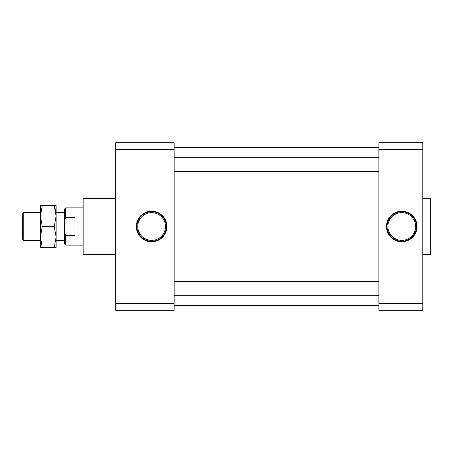 <?xml version="1.0" encoding="UTF-8"?>
<svg xmlns="http://www.w3.org/2000/svg" width="453" height="453" viewBox="0 0 453 453"><rect width="100%" height="100%" fill="white"/><g stroke="black" fill="none" stroke-linecap="round" stroke-linejoin="round"><path stroke-width="0.68" d="M165.492 226.5A13.867 13.867 0 0 1 151.63 240.367A13.867 13.867 0 0 1 137.763 226.5A13.867 13.867 0 0 1 151.63 212.633A13.867 13.867 0 0 1 165.492 226.5M166.336 226.5A14.711 14.711 0 0 0 151.63 211.789A14.711 14.711 0 0 0 136.919 226.5A14.711 14.711 0 0 0 151.63 241.211A14.711 14.711 0 0 0 166.336 226.5M115.708 198.584L83.142 198.584L83.142 254.416L115.708 254.416M136.347 226.5A15.277 15.277 0 0 1 159.269 213.267A15.277 15.277 0 0 1 159.269 239.733A15.277 15.277 0 0 1 136.347 226.5M115.708 310.248L115.708 303.55L174.145 303.55L174.145 310.248L115.708 310.248M115.708 149.45L115.708 142.752L174.145 142.752L174.145 149.45L115.708 149.45L115.708 303.55M174.145 149.45L174.145 303.55M174.145 171.625L378.867 171.625M422.791 303.55L422.791 310.248L378.867 310.248L378.867 303.55L422.791 303.55L422.791 149.45L378.867 149.45L378.867 303.55M378.867 149.45L378.867 142.752L422.791 142.752L422.791 149.45M422.791 254.416L430.35 254.416L430.35 198.584L422.791 198.584M415.622 226.5A13.867 13.867 0 0 1 401.76 240.367A13.867 13.867 0 0 1 387.893 226.5A13.867 13.867 0 0 1 401.76 212.633A13.867 13.867 0 0 1 415.622 226.5M386.477 226.5A15.277 15.277 0 0 1 401.76 211.223A15.277 15.277 0 0 1 417.037 226.5A15.277 15.277 0 0 1 401.76 241.777A15.277 15.277 0 0 1 386.477 226.5M416.466 226.5A14.711 14.711 0 0 0 394.404 213.759A14.711 14.711 0 0 0 394.404 239.241A14.711 14.711 0 0 0 416.466 226.5M65.685 217.491L65.685 207.887L64.524 209.054L64.524 220.237L65.685 217.491L74.983 217.491L74.983 235.509L65.685 235.509L64.524 232.763L64.524 243.946L65.685 245.113L83.142 245.113M64.524 220.237L64.524 232.763M65.685 235.509L65.685 245.113M23.76 240.458L22.65 239.348L22.65 213.652L23.76 212.542L23.76 240.458L40.402 240.458M56.11 216.03L54.241 226.5L56.11 236.97L54.241 247.44L56.11 247.44L56.11 205.56L54.241 205.56L56.11 216.03M42.271 247.44L40.402 247.44L40.402 205.56L42.271 205.56L40.402 216.03L42.271 226.5L40.402 236.97L42.271 247.44L54.241 247.44M40.923 242.355L40.623 240.458M42.271 205.56L54.241 205.56M42.271 226.5L54.241 226.5M40.991 210.317L41.433 208.38M55.521 210.317L55.079 208.38M174.145 295.333L378.867 295.333M174.145 281.375L378.867 281.375M174.145 157.667L378.867 157.667M174.145 305.594L378.867 305.594M174.145 147.406L378.867 147.406M65.685 207.887L83.142 207.887M56.11 240.458L64.524 240.458M23.76 212.542L40.402 212.542M56.11 212.542L64.524 212.542"/></g></svg>
